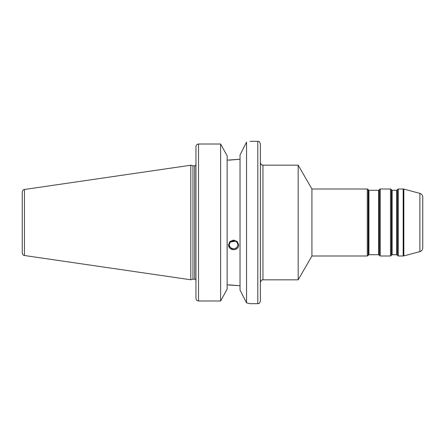 <?xml version="1.0" encoding="UTF-8"?>
<svg xmlns="http://www.w3.org/2000/svg" width="445" height="445" viewBox="0 0 445 445"><rect width="100%" height="100%" fill="white"/><g stroke="black" fill="none" stroke-linecap="round" stroke-linejoin="round"><path stroke-width="0.67" d="M367.292 188.997L311.928 188.997L311.928 256.003L367.292 256.003L367.292 188.997L368.182 189.509L368.182 255.491L367.292 256.003M422.75 222.5L422.75 197.118C422.633 195.227 421.682 193.981 419.885 193.38L419.885 251.62C421.682 251.019 422.633 249.773 422.75 247.882L422.75 222.5M262.962 165.156L298.167 165.156L298.167 279.844L262.962 279.844L262.962 165.156C262.116 164.55 261.743 166.28 260.386 162.581M250.079 141.315L257.805 141.315C258.573 141.81 259.157 140.37 260.386 143.896L260.386 301.104C259.157 304.63 258.573 303.19 257.805 303.685L250.079 303.685L246.547 302.856L240.027 290.029L240.027 154.971L246.547 142.144C251.241 141.059 251.241 141.059 246.547 142.144L246.547 302.856M232.691 240.968L233.581 241.212L234.031 240.895M235.221 241.19L230.643 242.008M237.758 244.8A4.177 3.927 180 0 0 233.581 240.873A4.177 3.927 180 0 0 229.403 244.8A4.177 3.927 180 0 0 233.581 248.727A4.177 3.927 180 0 0 237.758 244.8M228.43 244.889A5.156 4.845 180 0 0 233.581 249.645A5.156 4.845 180 0 0 238.737 244.889M238.737 244.978C238.431 247.893 236.712 249.489 233.581 249.751L229.937 248.366L228.43 244.978L229.937 241.518L233.581 240.066L237.23 241.518L238.737 244.978M229.331 284.861L240.027 285.768L227.139 284.861M220.614 300.987L227.139 289.172L227.139 155.828L220.614 144.013L198.531 144.013L220.614 144.013L220.614 300.987L198.531 300.987C196.946 300.809 196.089 299.919 195.956 298.317L195.956 146.683C196.089 145.081 196.946 144.191 198.531 144.013L198.531 300.987M229.331 160.139L240.027 159.232L227.139 160.139M24.453 189.481C23.83 190.009 23.324 188.736 22.25 192.029L22.25 252.971C23.324 256.264 23.83 254.991 24.453 255.519L190.799 279.777L190.799 165.223L24.453 189.481L24.453 255.519M190.799 165.223L192.963 165.801L192.963 279.199L190.799 279.777M192.963 165.801L194.665 165.801L194.665 279.199L192.963 279.199M397.129 222.5L397.129 190.026L396.679 190.282L396.679 254.718L397.129 254.974L397.129 222.5M396.679 254.718L392.123 254.718L392.123 190.282L396.679 190.282M397.129 190.026L397.424 189.509L397.424 255.491L397.129 254.974M392.123 190.282L391.672 190.026L391.672 254.974L391.378 255.491L391.378 189.509L390.482 188.997L390.482 256.003L391.378 255.491M379.084 222.5L379.084 190.026L378.639 190.282L378.639 254.718L379.084 254.974L379.084 222.5M378.639 254.718L368.927 254.718L368.927 190.282L378.639 190.282M379.084 190.026L379.385 189.509L379.385 255.491L379.084 254.974M368.927 190.282L368.482 190.026L368.482 254.974L368.182 255.491M397.424 255.491L398.32 256.003L398.32 188.997L397.424 189.509M398.32 188.997L403.176 188.997L403.176 256.003L398.32 256.003M390.482 256.003L380.275 256.003L380.275 188.997L390.482 188.997M419.885 251.62L403.843 255.914L403.843 189.086L403.176 188.997M257.805 141.315L257.805 303.685M392.123 254.718L391.672 254.974M391.672 190.026L391.378 189.509M368.927 254.718L368.482 254.974M368.482 190.026L368.182 189.509M380.275 188.997L379.385 189.509M380.275 256.003L379.385 255.491M419.885 193.38L403.843 189.086M403.843 255.914L403.176 256.003M262.962 279.844C262.116 280.45 261.743 278.72 260.386 282.419M311.928 188.997L298.167 165.156M311.928 256.003L298.167 279.844M194.665 279.199C195.149 279.032 195.578 279.466 195.956 280.489M194.665 165.801C195.149 165.968 195.578 165.534 195.956 164.511"/></g></svg>
